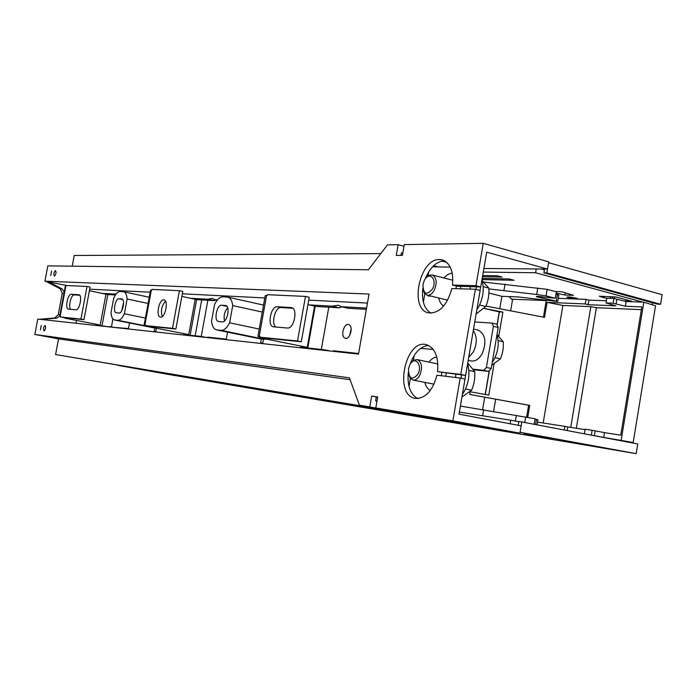 <?xml version="1.0" encoding="UTF-8"?>
<svg xmlns="http://www.w3.org/2000/svg" width="697" height="697" viewBox="0 0 697 697"><rect width="100%" height="100%" fill="white"/><g stroke="black" fill="none" stroke-linecap="round" stroke-linejoin="round"><path stroke-width="1.05" d="M526.636 417.137L528.631 405.227L469.7 394.424L529.755 405.384L527.742 417.346M546.256 300.398L543.442 317.161M625.331 306.244L613.168 303.23L606.033 302.942L606.808 298.238L613.952 298.49L626.106 301.531L625.331 306.244L641.806 306.924L620.766 435.163L604.499 432.637L603.715 437.402L633.181 442.517L614.318 439.511M603.715 437.402L589.096 434.728M564.256 430.005L564.866 426.364L537.535 422.121M529.755 405.384L528.631 405.227M606.39 300.782L588.878 300.137L586.003 299.37L585.245 303.936L547.067 302.376L544.54 317.37L485.922 306.061M586.003 299.37L558.288 298.351M626.106 301.531L643.828 302.193L655.546 305.774L633.181 442.517M643.828 302.193L621.184 440.19M604.499 432.637L595.151 430.842L594.358 435.625M595.151 430.842L592.162 430.293L591.37 435.085M592.162 430.293L585.123 429.204L584.356 433.822M567.184 430.563L567.785 426.921L585.053 429.605M567.785 426.921L564.866 426.364M494.077 363.921L488.78 395.138L470.161 391.74L469.7 394.424M543.181 422.992L562.862 305.452L547.067 302.376M484.459 307.961L484.363 308.518L502.886 312.082L498.799 336.128M502.886 312.082L499.374 311.899L497.249 324.393M489.277 371.318L485.33 394.511M499.374 311.899L484.363 308.518M555.971 294.064L558.828 295.092L557.766 301.461L517.758 296.905L501.875 296.321L488.876 292.984M501.875 296.321L499.766 308.736M499.235 311.873L497.118 324.323M489.12 371.362L485.19 394.485M484.711 397.316L482.612 409.679M641.353 309.677L596.371 307.708L590.821 306.654L562.862 305.452M588.878 300.137L588.12 304.694L615.887 305.844L606.033 302.942M588.12 304.694L585.245 303.936M613.952 298.49L613.168 303.23M616.915 299.074L616.131 303.814M570.747 427.383L590.821 306.654M576.358 428.254L596.371 307.708M557.766 301.461L536.263 296.695C536.385 296.208 538.668 296.303 543.137 296.974L555.265 298.281L546.073 295.868L536.69 294.474L488.885 288.924M534.129 424.29L535.052 418.758L460.386 406.055M555.265 298.281L556.354 291.799L547.171 289.351L483.788 282.076M534.991 419.15L536.455 419.411L535.592 424.569M537.082 424.848L537.927 419.76L536.455 419.411M557.434 294.317L556.363 300.712M547.171 289.351L546.073 295.868M422.53 291.111L423.454 291.137M510.648 310.836L512.478 300.024L509.037 296.582M525.712 416.963L524.78 422.513M495.663 399.207L493.581 411.518M201.703 299.919L195.16 335.78M660.582 304.258L546.884 272.902L548.609 262.691L662.15 294.683L660.582 304.258L657.48 304.136L543.895 272.858L544.54 269.042M541.186 269.007L544.392 269.896M543.895 272.858L546.884 272.902M651.155 304.432L652.07 304.711M652.192 304.72L652.514 302.768M546.23 300.564L511.659 299.205M112.914 318.938L111.442 326.867M518.228 425.283L518.864 421.485L521.8 421.946L520.067 432.297L636.178 453.66L166.417 374.071L117.993 365.35M510.126 423.759L510.727 420.204L518.821 421.737M459.349 412.11L510.727 420.204M483.291 272.074L535.61 272.754L536.246 268.964M207.863 300.268L201.267 336.451M343.935 337.4L345.416 338.393C349.38 339.666 353.161 328.871 349.955 325.394L348.517 324.436C344.545 323.164 340.772 333.88 343.935 337.4M328.801 307.185L321.317 349.458M636.178 453.66L637.764 443.963L521.8 421.946M255.782 388.83L274.2 391.949L255.79 388.787M396.793 412.929L389.327 411.631L396.793 412.929M297.741 396.157L291.363 395.051L297.741 396.157M287.922 394.493L285.125 394.014L287.922 394.493M271.865 391.784L265.766 390.712L271.865 391.784M202.827 380.092L200.414 379.665L202.827 380.092M197.059 379.116L191.71 378.175L197.059 379.116M189.523 377.835L187.171 377.425L189.523 377.835M177.143 375.744L171.985 374.838L177.143 375.744M149.219 370.917L142.249 369.698L149.219 370.917M170.974 374.603L185.245 377.016L170.983 374.559M172.412 374.698L158.315 372.311L172.412 374.698M153.052 371.362L167.071 373.731L153.061 371.318M200.649 379.577L185.637 377.042L200.649 379.577M180.323 376.075L195.256 378.602L180.331 376.031M182.074 376.214L167.324 373.723L182.074 376.214M158.228 372.407L153.384 371.571L158.228 372.407M210.555 380.963L201.651 379.464M247.13 387.323L257.742 389.266L247.13 387.323M369.07 407.928L380.388 410.01L369.07 407.928M327.276 400.705L323.669 400.052M327.25 400.836L311.777 398.039M476.417 425.841L474.823 425.553M476.382 426.015L460.203 423.088M549.463 438.613L523.856 434.083L549.463 438.613M579.486 443.771L607.235 448.633L579.495 443.693M260.068 389.379L241.868 386.304L260.068 389.379M279.967 392.995L261.471 389.867L279.967 392.995M305.059 397.238L285.387 393.91L305.059 397.238M294.97 395.399L275.437 392.106L294.97 395.399M284.777 393.552L265.4 390.276L284.777 393.552M411.064 415.168L386.025 410.934L411.064 415.168M400.244 413.19L375.369 408.991L400.244 413.19M389.309 411.195L364.592 407.022L389.309 411.195M423.157 416.911L396.576 412.424L423.157 416.911M434.309 418.949L407.562 414.427L434.309 418.949M445.322 420.962L418.427 416.414L445.322 420.962M305.269 397.438L302.393 396.933L305.269 397.438M418.444 416.597L414.994 415.996L418.444 416.597M431.757 418.853L423.881 417.486L431.757 418.853M442.003 420.587L438.439 419.969L442.003 420.587M492.884 429.204L489.05 428.533L492.884 429.204M508.444 431.835L499.636 430.31L508.444 431.835M552.721 439.337L543.346 437.707L552.721 439.337M482.202 278.434L509.098 278.957L514.064 280.281L481.993 279.619M482.699 275.507L497.039 275.742L502.075 277.084L482.49 276.735M428.028 275.768L426.59 275.742M427.156 274.592L428.237 274.609M425.736 277.667L426.198 277.781M425.876 277.345L426.59 277.354M422.574 290.658L423.323 290.684M423.096 289.734L422.661 289.725M603.916 296.364L603.707 297.663L599.35 296.208L616.331 297.053L631.499 301.191L623.763 300.904M614.615 296.791L614.318 298.56M612.646 296.652L612.349 298.429M610.589 296.582L610.293 298.36M606.808 298.238L603.707 297.663M555.465 291.555L561.852 291.755L573.404 295.319L564.875 295.031L556.128 293.132M565.267 292.662L564.875 295.031M484.389 282.119L483.605 281.91M577.334 299.048L577.9 298.786L576.28 298.15C571.07 297.027 567.924 296.722 566.844 297.227L574.92 298.961M535.61 272.754L642.843 302.149M349.702 335.414L351.122 328.923M494.966 357.666L500.411 358.877L491.794 365.158M498.146 340.606L503.278 341.791L497.013 334.455M503.278 341.791C503.661 347.716 502.755 353.274 500.568 358.485L500.411 358.877M471.799 339.291L470.187 348.709M473.289 330.578C477.21 336.459 477.236 343.56 473.385 351.88L468.698 357.43M477.985 330.09L478.142 330.125C485.495 334.194 486.82 342.096 482.115 353.823C478.891 359.243 475.171 361.612 470.945 360.95L468.201 360.349M44.05 330.953C45.68 329.332 46.037 327.494 45.113 325.455L45.087 325.455C43.449 327.085 43.101 328.914 44.024 330.953L44.05 330.953M54.401 276.082C56.03 274.418 56.396 272.597 55.507 270.619L55.438 270.61C53.808 272.283 53.442 274.104 54.331 276.073L54.401 276.082M492.274 323.155L496.874 324.236L498.198 327.477L491.228 368.478L488.597 371.396L473.638 369.715M498.198 327.477L493.389 326.335L486.393 367.432L483.762 370.368L473.298 369.192M493.389 326.335L492.073 323.086L474.762 321.953M483.23 243.34L548.748 261.837L547.528 269.068L486.689 252.157L480.747 286.92L475.981 285.683L483.23 243.34L404.286 244.595L402.404 255.381L396.253 255.407L398.126 244.691L387.497 244.856L368.382 269.765L47.814 265.879L44.922 281.187L369.044 294.047L358.502 354.102L37.76 319.087L34.85 334.455L349.397 377.826L359.425 405.184L369.785 406.926L371.684 396.079L377.704 397.011L375.796 407.937L389.51 410.437M359.425 405.184L391.845 411.108L55.594 354.546L58.531 338.899L350.086 379.699M34.85 334.455L58.531 338.899M47.893 281.492L62.103 288.906L60.212 288.811L46.037 281.422L66.947 285.535M60.212 288.811L62.268 293.228L58.226 314.704L54.714 317.998L39.372 319.261M62.103 288.906L64.211 292.043M59.689 316.107L56.596 318.198L54.714 317.998M41.21 319.461L56.596 318.198M72.209 266.176L74.222 255.485L380.797 253.595M375.796 407.937L452.85 420.857L460.177 378.035L436.958 375.195C432.654 390.756 425.545 398.492 415.63 398.423L415.194 398.353C393.552 395.216 405.323 338.655 426.355 344.64C434.989 347.794 438.727 356.803 437.568 371.675L460.795 374.428L475.371 289.264L451.874 288.549C446.96 305.565 439.154 313.667 428.446 312.857C408.904 309.163 419.577 258.317 439.641 259.519L442.508 259.929C450.306 263.109 453.625 271.481 452.475 285.056L475.981 285.683M50.689 275.515L51.604 270.994L50.689 275.515M41.262 325.464L40.382 330.012L41.262 325.464M218.675 321.535L222.36 321.848C227.248 322.702 230.559 306.183 225.636 305.513L221.637 305.234C216.784 304.537 213.57 320.847 218.44 321.5L218.675 321.535M227.675 307.847C224.521 311.515 223.467 315.889 224.521 320.96M222.901 296.817L227.814 297.131C230.454 297.898 232.092 300.721 232.728 305.6L229.609 322.807C226.987 327.921 224.146 330.43 221.088 330.334L216.462 329.864C213.761 329.106 212.115 326.24 211.522 321.256L214.571 304.458C217.089 299.431 219.869 296.878 222.901 296.817M127.124 298.996C126.767 294.753 125.599 292.331 123.613 291.755L120.076 291.538C117.828 291.607 115.702 293.82 113.707 298.159L111.015 312.622C111.346 316.935 112.513 319.383 114.535 319.967L117.889 320.306C120.154 320.35 122.315 318.172 124.388 313.763L127.124 298.996L148.095 303.439M119.048 313.014L116.181 312.761C112.548 312.352 115.327 298.203 118.926 298.778L121.844 298.969C125.512 299.388 122.672 313.694 119.048 313.014M123.578 302.55L121.757 310.74M153.488 327.782L149.864 326.815M145.394 318.067L124.388 313.763M259.214 329.045L229.609 322.807M262.272 312.064L232.728 305.6M216.462 329.864L259.824 338.794L216.889 329.934M263.492 339.195L251.826 337.008L261.384 338.977L260.678 342.88L262.786 343.116L263.492 339.195L266.42 339.143M367.458 303.073L308.719 300.137M264.808 297.941L182.326 293.812M150.169 292.2L89.678 289.177M44.922 281.187L46.037 281.422M75.982 323.26L76.504 320.472M437.568 371.675L465.622 375.439L480.137 290.492L475.371 289.264M444.555 260.765L444.294 260.765C436.305 261.48 429.953 267.526 425.24 278.922M422.826 288.392C421.511 300.66 424.238 308.919 430.999 313.171M480.747 286.92L457.188 286.258L452.475 285.056M402.805 253.098L401.472 252.75L401.01 255.381M398.126 244.691L403.99 246.268M376.99 401.106L375.631 400.853L376.31 396.95L371.684 396.079M369.785 406.926L389.492 410.524M377.678 397.159L376.31 396.95M465.587 375.43L464.995 379.037L460.177 378.035M417.651 398.536C410.254 394.258 407.135 385.563 408.285 372.468M410.08 364.348C414.306 352.604 420.465 346.296 428.55 345.416M465.622 375.439L460.795 374.428M452.85 420.857L519.918 433.159L521.147 425.832L459.001 414.166L465.004 379.037M55.594 354.546L519.918 433.159M483.901 268.467L547.528 269.068M441.811 261.035L446.786 262.368M438.3 266.907L433.647 265.688M261.384 338.977L260.26 338.864M154.821 327.965L154.203 331.336L155.771 331.502L156.372 328.226M113.794 327.381L128.483 328.54L129.511 322.972M96.378 324.393L96.256 325.046L109.96 326.963M116.547 293.507L115.528 294.09L102.154 293.42M206.843 337.54L207.662 337.13L226.281 339.151L227.553 332.147M183.93 333.758L183.781 334.543L201.172 336.424L201.799 336.991M190.499 298.272L207.941 299.248L214.275 300.634L215.817 299.902M217.551 299.78L214.493 299.614L212.184 298.333L207.941 299.248M332.425 351.253L333.541 350.783L358.606 353.51M300.93 346.261L300.755 347.228L324.584 349.816L325.473 350.495M309.39 304.903L332.312 306.183L339.291 307.786L341.896 306.819M366.578 308.091L341.321 306.689L338.359 305.216L332.312 306.183M341.321 306.689L348.352 308.309L366.361 309.337M324.584 349.816L330.509 351.044M314.539 306.262L315.166 306.41L307.778 347.995M315.166 306.41L339.291 307.786M181.856 296.391L196.641 299.623L214.275 300.634M214.493 299.614L217.203 300.207M201.172 336.424L206.539 337.505M196.641 299.623L190.142 335.231M102.163 293.341L107.835 294.543L115.423 294.979M115.528 294.09L115.99 294.186M109.499 326.484L113.864 327.346M107.835 294.543L102.032 325.673M412.746 361.072L411.404 360.785M422.138 348.535L422.373 347.211M465.518 388.952L471.608 390.181L462.059 396.942M468.854 370.403L474.735 371.649L467.748 362.998M474.735 371.649C475.154 378.044 474.169 384.082 471.773 389.762L471.608 390.181M411.369 362.588L414.192 360.07L417.189 359.6C421.929 362.231 422.774 367.511 419.716 375.43C417.756 378.863 415.49 380.396 412.938 380.039L410.394 378.41L408.825 374.995M409.819 364.81C414.602 355.069 423.096 364.993 417.825 374.359C411.918 380.684 408.79 378.863 408.451 368.896L409.819 364.81M437.289 363.86L437.882 364.026M441.837 372.564L441.41 375.744M433.996 384.186L412.938 380.039M429.021 362.109C431.373 359.025 433.97 357.326 436.801 357.021M446.228 373.13L445.758 376.275M430.371 390.381C427.697 389.057 425.85 386.408 424.848 382.435M455.89 374.28L455.516 377.469M461.013 378.21L461.545 374.951M464.76 380.457L461.292 400.775M461.083 401.995L461.423 400.801M433.255 349.415L420.535 348.404M418.827 398.414L416.893 398.161M409.008 386.486L410.367 378.366M413.33 360.602L414.184 355.47M479.58 304.981L485.739 306.506L476.121 313.972M483.187 286.641L488.85 288.114L482.124 280.603M488.85 288.114C489.268 294.526 488.283 300.52 485.914 306.096L485.739 306.506M426.364 277.624L429.282 275.263L432.279 274.958C436.627 277.528 437.307 282.573 434.336 290.091C432.157 293.925 429.692 295.598 426.939 295.101L424.543 293.376L423.166 289.987M424.316 280.429C429.125 270.48 437.751 279.427 432.454 289.055C426.503 295.755 423.332 294.256 422.94 284.576L424.316 280.429M452.083 280.063L452.823 280.325M456.134 285.988L456.195 288.68M447.64 300.154L427.061 295.127L428.289 295.998M444.006 277.981C446.585 274.914 449.33 273.329 452.231 273.233M460.769 286.354L460.612 288.819M443.658 306.044C441.192 304.572 439.58 301.897 438.814 298.028M470.187 286.624L470.257 289.116M480.634 286.911L480.015 290.457M476.539 286.798L476.077 289.447M432.532 266.812L450.245 267.117M428.228 295.981L431.269 296.164M428.725 271.804L427.975 276.047M424.848 293.759L423.367 302.132M287.434 328.034L273.329 326.797C266.907 325.874 270.863 305.844 277.293 306.724L291.573 307.621C298.22 308.614 294.056 329.158 287.434 328.034M259.842 337.017L257.89 336.442L259.937 336.459L259.815 337.165L263.466 337.923L301.304 341.774L297.541 340.99L305.478 296.425L267.448 294.692L267.317 295.397L265.226 295.615L257.907 336.329M297.541 340.99L259.815 337.165M292.827 308.266L280.961 307.543C275.245 306.697 270.802 323.748 275.873 327.041M301.304 341.774L309.224 297.297L305.478 296.425M263.719 338.585L307.246 347.341L263.719 338.585L263.832 337.958M266.001 338.184L265.888 338.803M307.246 347.341L314.574 306.088L307.926 304.572M75.964 309.79L68.367 309.128C64.795 308.762 67.757 293.716 71.286 294.291L78.961 294.761C82.638 295.145 79.58 310.505 75.964 309.79M60.491 316.708L63.41 317.579L83.971 319.67L80.922 319.069L87.029 286.45L66.354 285.509L65.326 286.11L59.628 316.403M80.922 319.069L60.439 316.996M79.702 295.24L74.274 294.909C71.172 294.343 68.036 306.994 70.693 309.337M83.971 319.67L90.07 287.103L87.029 286.45M65.135 318.224L100.211 325.037L65.135 318.224L65.222 317.762M66.415 317.884L66.328 318.346M100.211 325.037L105.953 294.221L89.39 290.719M163.76 299.867C159.021 299.161 155.623 316.473 160.38 317.065L160.589 317.091C165.302 317.954 168.796 300.494 164.022 299.91L163.76 299.867M165.485 301.139C161.643 305.687 160.563 310.818 162.235 316.525M145.377 325.333L148.618 326.248L175.879 329.019L172.499 328.331L179.408 290.666L152.007 289.421L151.894 290.022L150.552 290.144L144.131 324.889M172.499 328.331L145.333 325.586M175.879 329.019L182.771 291.416L179.408 290.666M149.846 326.91L188.748 334.577L149.846 326.91L149.942 326.379M151.519 326.544L151.423 327.067M195.195 299.301L188.748 334.577M476.844 309.747L478.726 306.68C483.317 297.48 484.389 288.584 481.932 279.994M462.512 394.18L464.429 391.122C469.055 381.982 470.109 372.895 467.6 363.86M492.291 362.257L494.042 359.478C498.329 351.096 499.305 342.819 496.978 334.656M483.657 409.853L482.646 415.778M505.029 284.088L503.931 290.51M541.909 296.783L541.674 298.168M537.788 287.966L536.69 294.474M516.32 415.334L515.353 421.084M486.393 367.432L491.228 368.478M483.762 370.368L488.597 371.396M63.976 293.324L62.268 293.228M59.916 314.87L58.226 314.704M225.906 305.591L225.331 305.469M221.637 305.234L226.934 306.392M118.926 298.778L122.716 299.571M153.993 327.886L114.787 320.001M149.872 326.736L117.889 320.306M264.616 339.317L221.088 330.334M291.973 307.752L291.085 307.551M259.214 336.39L266.585 295.362M280.961 307.543L277.293 306.724M60.134 316.429L65.858 286.014M74.274 294.909L71.286 294.291M144.915 324.924L151.362 289.996M473.551 329.054L478.142 330.125M496.874 324.236L492.073 323.086M153.723 327.843L114.535 319.967M149.236 297.253L123.613 291.755M263.527 305.077L227.814 297.131M417.189 359.6L437.35 363.878M432.279 274.958L452.222 280.098"/></g></svg>
